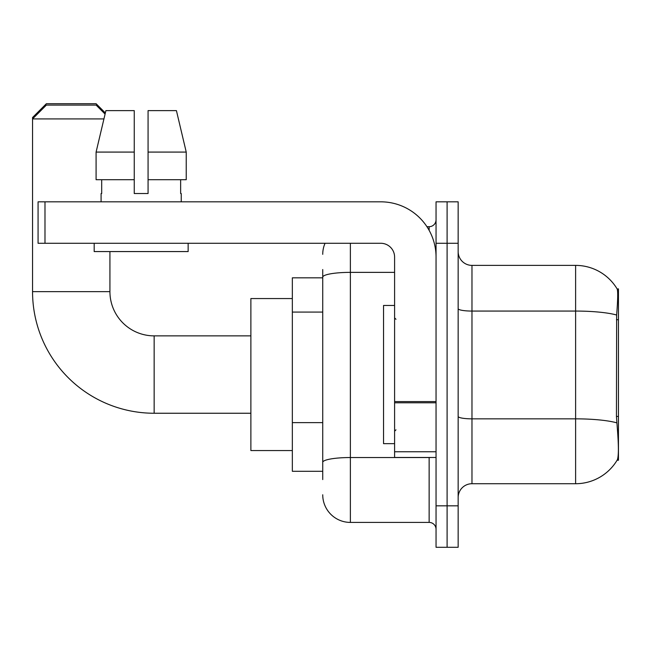 <?xml version="1.0" encoding="UTF-8"?>
<svg xmlns="http://www.w3.org/2000/svg" width="651" height="651" viewBox="0 0 651 651"><rect width="100%" height="100%" fill="white"/><g stroke="black" fill="none" stroke-linecap="round" stroke-linejoin="round"><path stroke-width="0.98" d="M618.45 460.233L617.091 460.233L617.335 459.818C618.727 456.213 618.727 445.756 617.335 428.448L616.448 416.445L616.643 315.019C617.84 299.989 618.027 291.331 617.197 289.052L618.45 288.881L618.45 460.233M322.733 303.789L322.733 269.538L322.733 277.831L292.34 277.831L292.34 471.283L322.733 471.283M458.158 497.543A13.817 13.817 0 0 1 471.975 483.717L575.614 483.717L575.614 265.388A48.361 48.361 0 0 1 617.091 288.881A48.361 48.361 0 0 0 575.614 265.388L471.975 265.388A13.817 13.817 0 0 1 458.158 251.571A13.817 13.817 0 0 0 471.975 265.388L471.975 483.717M617.335 459.818A48.361 48.361 0 0 1 575.614 483.717M447.099 505.827L447.099 547.288L458.158 547.288L458.158 505.827L447.099 505.827L447.099 547.288L436.048 547.288L436.048 505.827L447.099 505.827L447.099 243.279L447.099 505.827M436.048 505.827L436.048 201.826L447.099 201.826L447.099 243.279L447.099 201.826L458.158 201.826L458.158 505.827M617.197 289.052A48.361 48.361 0 0 0 575.614 265.388A48.361 48.361 0 0 1 617.197 289.052M322.733 479.575L322.733 269.538M350.376 243.279L350.376 522.411L429.139 522.411L429.139 457.466M426.934 226.694L429.139 226.694A6.909 6.909 0 0 0 436.048 219.786M322.733 467.141L322.733 430.921M436.048 529.32A6.909 6.909 0 0 0 429.139 522.411M322.733 254.338A27.635 27.635 0 0 1 325.044 243.279M350.376 522.411A27.635 27.635 0 0 1 322.733 494.776M148.07 193.534L134.252 193.534L148.07 193.534L134.252 193.534L148.07 193.534L148.07 110.621L176.421 110.621L186.235 152.082L186.235 179.717L148.07 179.717M33.933 117.53L32.55 117.53L46.367 103.712L96.112 103.712L105.348 112.949L105.901 110.621L96.088 152.082L105.901 110.621L134.252 110.621L134.252 193.534M394.596 305.465L383.537 305.465L383.537 443.648L394.596 443.648M250.879 413.247L154.149 413.247A121.599 121.599 0 0 1 32.55 291.648L32.55 117.53M154.149 413.247L154.149 335.867A44.219 44.219 0 0 1 109.929 291.648L109.929 251.571M103.932 118.913L32.55 118.913L46.367 105.096L96.112 105.096L105.088 114.071M292.34 298.557L250.879 298.557L250.879 450.557L292.34 450.557M436.048 457.466L394.596 457.466L394.596 401.586L436.048 401.586M436.048 257.096A55.27 55.27 0 0 0 380.77 201.826L44.984 201.826L44.984 243.279L380.77 243.279A13.817 13.817 0 0 1 394.596 257.096L394.596 401.586M44.984 243.279L38.075 243.279L38.075 201.826L44.984 201.826M101.092 193.534L101.686 193.534L101.092 193.534L101.092 201.826M181.238 193.534L180.636 193.534L181.238 193.534L181.238 201.826M180.636 179.717L180.636 193.534M101.686 193.534L101.686 179.717M94.183 243.279L94.183 251.571L188.147 251.571L188.147 243.279M134.252 179.717L96.088 179.717L96.088 152.082L134.252 152.082L134.252 179.717L134.252 152.082M186.235 179.717L186.235 152.082L148.07 152.082M186.235 152.082L176.421 110.621L186.235 152.082M618.45 319.714L616.448 319.714M618.45 416.445L616.448 416.445M322.733 312.081L292.34 312.081M322.733 422.629L292.34 422.629M616.643 315.019A48.361 8.398 180 0 0 575.614 311.064L471.975 311.064A13.817 2.401 0 0 1 458.158 308.664M616.79 422.841A48.361 8.398 180 0 0 575.614 418.845L471.975 418.845A13.817 2.401 0 0 1 458.158 416.453M458.158 243.279L436.048 243.279M431.54 457.466A6.909 1.196 0 0 1 429.139 457.539L350.376 457.539A27.635 4.801 180 0 0 322.733 462.34M322.733 277.171A27.635 4.801 180 0 1 350.376 272.37L394.596 272.37M429.139 230.34L429.139 226.694M32.55 291.648L109.929 291.648M436.048 402.79L394.596 402.79M394.596 451.753L436.048 451.753M395.971 319.283L394.596 317.9M395.971 429.831L394.596 431.214M250.879 335.867L154.149 335.867"/></g></svg>
